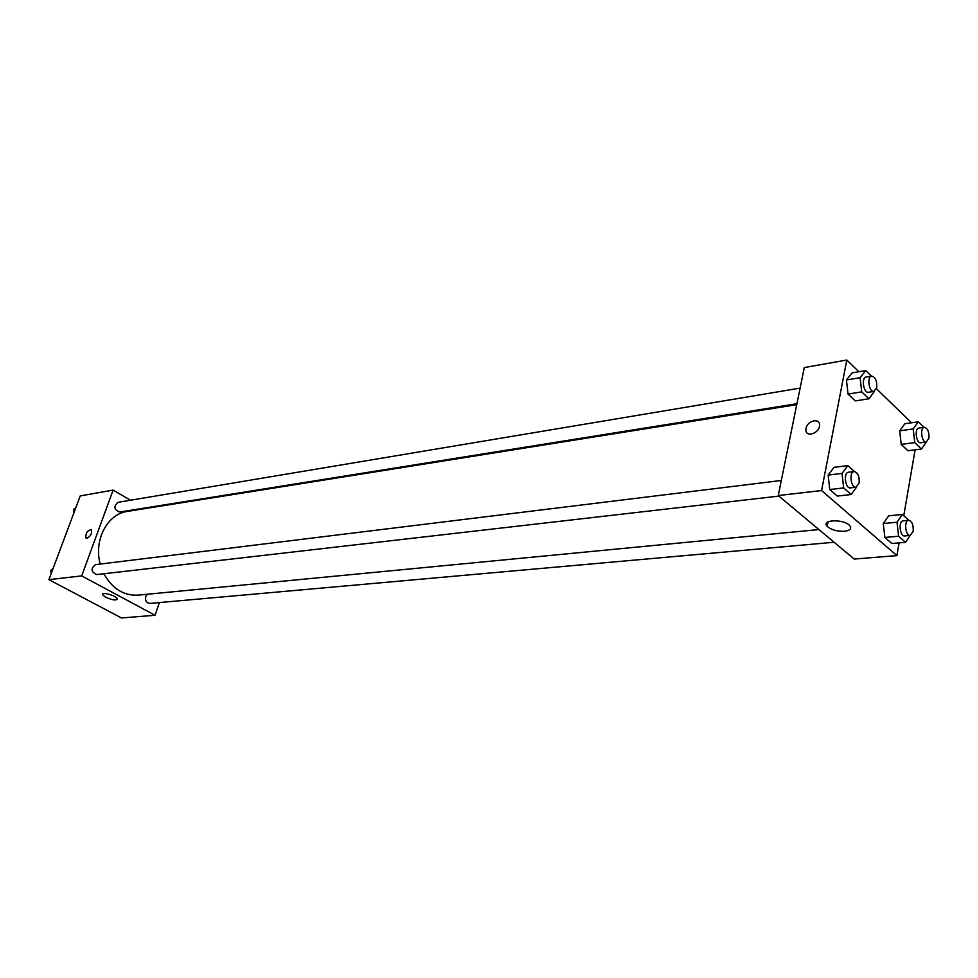 <?xml version="1.0" encoding="UTF-8"?>
<svg xmlns="http://www.w3.org/2000/svg" width="978" height="978" viewBox="0 0 978 978"><rect width="100%" height="100%" fill="white"/><g stroke="black" fill="none" stroke-linecap="round" stroke-linejoin="round"><path stroke-width="1.47" d="M159.426 602.57L155.037 615.272L121.504 617.962L48.9 579.661L80.233 495.919L113.142 490.088L130.502 500.223M87.018 538.291L85.893 537.949C85.624 532.949 87.458 530.223 91.431 529.77C92.177 533.303 90.709 536.152 87.018 538.291L85.905 537.949C85.624 532.949 87.458 530.223 91.431 529.77M155.037 615.272L81.687 575.883L48.9 579.661M81.687 575.883L113.142 490.088M105.575 597.203L102.556 594.661C101.309 591.421 116.822 595.834 117.36 598.878C116.26 600.7 112.336 600.15 105.575 597.203M144.059 508.132L144.878 508.621M147.47 594.233L145.722 596.531C145.025 600.626 146.407 602.913 149.854 603.426L834.112 542.252M800.114 388.119L118.02 502.313C113.399 506.408 113.949 509.648 119.658 512.032L796.936 403.718M781.312 480.491L95.551 564.636C90.575 568.585 90.966 571.898 96.724 574.575L778.916 496.103M796.752 404.647L127.372 511.408C107.421 513.866 93.46 540.308 100.245 564.061M103.912 573.744C112.262 588.695 123.644 595.822 138.069 595.137L818.941 529.563M899.088 542.876L896.899 555.614L854.197 559.049L778.243 495.54L804.295 367.569L846.801 360.038L858.867 371.726M911.557 422.789L876.422 388.743M883.281 523.548L884.87 537.448L891.826 543.499L884.87 537.448L883.281 523.548L888.672 515.834L883.281 523.548L897.009 522.228L902.352 514.465L908.868 520.308M828.134 475.1L829.772 489.538L837.278 496.066L829.772 489.538L828.134 475.1L834.014 467.337L828.134 475.1L842.021 473.401L847.865 465.601L854.491 471.53M846.435 379.977L848.036 394.061L855.273 400.919L848.036 394.061L846.435 379.977L852.082 372.887L846.435 379.977L860.114 377.679L865.738 370.564L871.484 376.163M915.102 449.843L903.758 515.724M896.899 555.614L821.581 490.54L846.801 360.038M901.227 444.403L907.951 450.76L901.227 444.403L899.674 430.821L901.227 444.403L914.748 442.606L913.183 428.939L918.342 421.824L924.014 427.362M904.858 423.743L899.674 430.821L904.858 423.743L918.342 421.824M844.65 531.286C837.058 531.519 831.239 529.856 827.18 526.298C820.615 519.514 844.185 518.78 849.796 525.675C851.911 528.633 850.2 530.504 844.65 531.286M821.581 490.54L778.243 495.54M806.031 428.401C807.217 420.711 819.796 417.545 819.564 425.063C820.004 433.107 805.774 438.071 805.896 429.88L806.031 428.401L805.896 429.88C805.774 438.071 820.004 433.12 819.564 425.063C819.796 417.545 807.217 420.711 806.031 428.401M910.176 535.455L905.542 542.313L898.599 536.225L897.009 522.228M908.672 520.308L903.146 520.846C898.195 520.944 899.821 536.751 904.711 535.944L910.237 535.443L913.195 531.201C913.55 524.893 912.046 521.262 908.672 520.308C903.733 520.406 905.371 536.262 910.237 535.443M902.352 514.465L888.672 515.834M905.542 542.313L891.826 543.499M898.599 536.225L884.87 537.448M856.594 487.093L851.153 494.513L843.672 487.936L842.021 473.401M854.136 471.555L848.537 472.24C843.207 472.496 845.188 488.878 850.444 487.875L856.043 487.227L859.136 482.973C859.528 476.31 857.865 472.508 854.136 471.555C848.806 471.799 850.799 488.23 856.043 487.227M847.865 465.601L834.014 467.337M851.153 494.513L837.278 496.066M843.672 487.936L829.772 489.538M926.398 442.032L921.447 449.012L914.748 442.606M924.344 427.313L918.892 428.071C914.173 428.364 916.227 443.755 920.86 442.765L926.3 442.044L928.941 438.168C929.234 431.848 927.706 428.23 924.344 427.313C919.626 427.594 921.679 443.034 926.3 442.044M913.183 428.939L899.674 430.821M921.447 449.012L907.951 450.76M874.466 391.261L868.953 398.779L861.728 391.86L860.114 377.679M871.667 376.139L866.153 377.056C861.08 377.52 863.525 393.462 868.488 392.276L874.002 391.396L876.728 387.52C877.07 380.845 875.383 377.056 871.667 376.139C866.606 376.591 869.051 392.581 874.002 391.396M865.738 370.564L852.082 372.887M868.953 398.779L855.273 400.919M861.728 391.86L848.036 394.061M51.137 573.695L50.783 570.357L53.105 568.438M52.457 570.15L50.783 570.357M73.912 512.814L73.57 509.514L75.819 507.704M75.245 509.232L73.57 509.514M102.556 594.661L102.837 593.903M827.18 526.298L828.024 521.873"/></g></svg>

